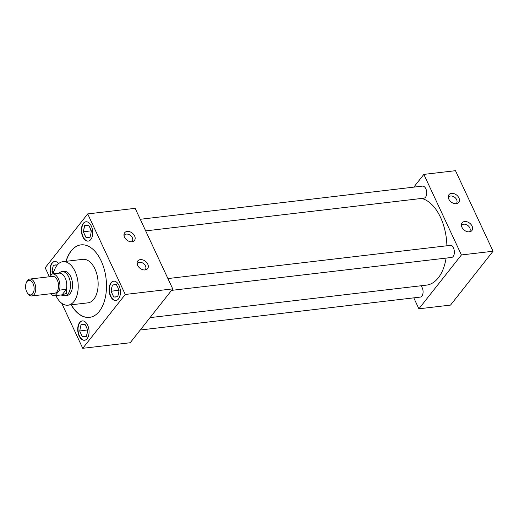 <?xml version="1.0" encoding="UTF-8"?>
<svg xmlns="http://www.w3.org/2000/svg" width="519" height="519" viewBox="0 0 519 519"><rect width="100%" height="100%" fill="white"/><g stroke="black" fill="none" stroke-linecap="round" stroke-linejoin="round"><path stroke-width="0.78" d="M461.949 227.29A6.228 4.418 38.3 0 0 470.311 231.649A6.228 4.418 38.3 0 0 472.069 226.102A6.228 4.418 38.3 0 0 465.997 221.561A6.228 4.418 38.3 0 0 461.423 224.63A6.228 4.418 38.3 0 0 461.949 227.29M469.202 231.87A5.002 3.549 38.3 0 0 469.643 231.435A5.002 3.549 38.3 0 0 469.779 227.854A5.002 3.549 38.3 0 0 465.867 224.435A5.002 3.549 38.3 0 0 461.787 225.233A5.002 3.549 38.3 0 0 461.469 225.765M448.799 199.101A6.228 4.418 38.3 0 0 457.168 203.461A6.228 4.418 38.3 0 0 458.926 197.908A6.228 4.418 38.3 0 0 452.853 193.373A6.228 4.418 38.3 0 0 448.28 196.442A6.228 4.418 38.3 0 0 448.799 199.101M456.052 203.682A5.002 3.549 38.3 0 0 456.493 203.24A5.002 3.549 38.3 0 0 456.636 199.666A5.002 3.549 38.3 0 0 452.717 196.247A5.002 3.549 38.3 0 0 448.643 197.045A5.002 3.549 38.3 0 0 448.319 197.57M124.502 237.183A6.228 4.418 38.3 0 0 132.87 241.543A6.228 4.418 38.3 0 0 134.629 235.996A6.228 4.418 38.3 0 0 128.556 231.455A6.228 4.418 38.3 0 0 123.983 234.523A6.228 4.418 38.3 0 0 124.502 237.183M131.755 241.763A5.002 3.549 38.3 0 0 132.202 241.329A5.002 3.549 38.3 0 0 132.339 237.747A5.002 3.549 38.3 0 0 128.427 234.329A5.002 3.549 38.3 0 0 124.346 235.126A5.002 3.549 38.3 0 0 124.022 235.658M137.652 265.378A6.228 4.418 38.3 0 0 146.014 269.737A6.228 4.418 38.3 0 0 147.772 264.184A6.228 4.418 38.3 0 0 141.7 259.649A6.228 4.418 38.3 0 0 137.126 262.718A6.228 4.418 38.3 0 0 137.652 265.378M144.905 269.958A5.002 3.549 38.3 0 0 145.346 269.523A5.002 3.549 38.3 0 0 145.482 265.942A5.002 3.549 38.3 0 0 141.57 262.523A5.002 3.549 38.3 0 0 137.49 263.321A5.002 3.549 38.3 0 0 137.172 263.853M90.812 239.493A9.731 5.599 -96.7 0 0 92.135 228.315A9.731 5.599 -96.7 0 0 85.92 221.775A9.731 5.599 -96.7 0 0 83.306 223.384A9.731 5.599 -96.7 0 0 81.983 234.562A9.731 5.599 -96.7 0 0 88.198 241.108A9.731 5.599 -96.7 0 0 90.812 239.493M86.083 221.756A9.731 5.599 -96.7 0 0 83.617 223.345A9.731 5.599 -96.7 0 0 82.261 234.4A9.731 5.599 -96.7 0 0 88.353 241.082M58.628 263.62A9.731 5.599 -96.7 0 0 54.56 261.498A9.731 5.599 -96.7 0 0 51.939 263.107A9.731 5.599 -96.7 0 0 50.953 275.355M54.716 261.479A9.731 5.599 -96.7 0 0 52.25 263.068A9.731 5.599 -96.7 0 0 51.18 275.07M118.52 298.905A9.731 5.599 -96.7 0 0 119.844 287.727A9.731 5.599 -96.7 0 0 113.629 281.188A9.731 5.599 -96.7 0 0 111.008 282.797A9.731 5.599 -96.7 0 0 109.684 293.975A9.731 5.599 -96.7 0 0 115.899 300.52A9.731 5.599 -96.7 0 0 118.52 298.905M113.784 281.168A9.731 5.599 -96.7 0 0 111.326 282.758A9.731 5.599 -96.7 0 0 109.97 293.812A9.731 5.599 -96.7 0 0 116.055 300.495M87.153 338.628A9.731 5.599 -96.7 0 0 88.477 327.45A9.731 5.599 -96.7 0 0 82.261 320.911A9.731 5.599 -96.7 0 0 79.641 322.52A9.731 5.599 -96.7 0 0 78.317 333.698A9.731 5.599 -96.7 0 0 84.532 340.243A9.731 5.599 -96.7 0 0 87.153 338.628M82.417 320.891A9.731 5.599 -96.7 0 0 79.958 322.481A9.731 5.599 -96.7 0 0 78.603 333.535A9.731 5.599 -96.7 0 0 84.694 340.217M140.253 330.006L420.254 297.095A6.072 3.49 -96.7 0 0 421.889 296.089A6.072 3.49 -96.7 0 0 420.844 285.787M171.549 290.374L451.549 257.456A6.072 3.49 -96.7 0 0 453.184 256.451A6.072 3.49 -96.7 0 0 454.008 249.477A6.072 3.49 -96.7 0 0 450.135 245.396L167.909 278.567M145.677 230.877L423.906 198.174A6.072 3.49 -96.7 0 0 425.541 197.168A6.072 3.49 -96.7 0 0 426.365 190.194A6.072 3.49 -96.7 0 0 422.485 186.113L140.266 219.284M55.896 295.577A21.902 12.592 -96.7 0 0 68.008 305.191A21.902 12.592 -96.7 0 0 73.899 301.565A21.902 12.592 -96.7 0 0 76.877 276.406A21.902 12.592 -96.7 0 0 62.896 261.686A21.902 12.592 -96.7 0 0 56.999 265.313A21.902 12.592 -96.7 0 0 53.34 273.844M68.008 305.191L87.938 302.849A21.902 12.592 -96.7 0 0 93.835 299.223A21.902 12.592 -96.7 0 0 96.806 274.064A21.902 12.592 -96.7 0 0 82.826 259.344L62.896 261.686M71.103 304.828A36.505 20.987 -96.7 0 0 89.489 317.369A36.505 20.987 -96.7 0 0 99.311 311.322A36.505 20.987 -96.7 0 0 104.267 269.393A36.505 20.987 -96.7 0 0 80.964 244.864A36.505 20.987 -96.7 0 0 71.142 250.911A36.505 20.987 -96.7 0 0 65.991 261.323M81.042 244.851A36.505 20.987 -96.7 0 0 71.298 250.891A36.505 20.987 -96.7 0 0 66.147 261.304M150.03 317.622L426.488 285.126A43.823 25.197 -96.7 0 0 438.283 277.866A43.823 25.197 -96.7 0 0 446.093 258.099M66.315 295.571A12.19 7.007 -96.7 0 0 66.873 295.545A12.19 7.007 -96.7 0 0 70.156 293.527A12.19 7.007 -96.7 0 0 71.81 279.527A12.19 7.007 -96.7 0 0 64.032 271.333A12.19 7.007 -96.7 0 0 63.48 271.437M413.786 297.854L418.891 308.805L461.41 254.952L423.854 174.403L413.799 187.132M446.891 245.772A43.823 25.197 -96.7 0 0 421.649 198.44M61.729 303.258L82.742 348.314L130.198 342.741L172.723 288.882L135.161 208.333L87.705 213.912L45.179 267.765L49.376 276.763M71.265 304.809A36.505 20.987 -96.7 0 0 89.566 317.356M418.891 308.805L450.524 305.088L493.05 251.235L455.487 170.686L423.854 174.403M461.41 254.952L493.05 251.235M82.742 348.314L125.267 294.461L172.723 288.882M125.267 294.461L87.705 213.912M80.614 326.633A6.228 3.581 -96.7 0 0 80.101 329.104L79.705 330.999L80.529 332.75A6.228 3.581 -96.7 0 0 81.593 335.047L82.411 336.799L83.624 336.662A6.228 3.581 -96.7 0 0 85.207 336.481L86.42 336.344L86.816 334.444A6.228 3.581 -96.7 0 0 87.328 331.972L87.724 330.078L86.9 328.326A6.228 3.581 -96.7 0 0 85.836 326.029L85.012 324.278L83.799 324.414A6.228 3.581 -96.7 0 0 82.223 324.596L81.009 324.732L80.101 329.104M87.646 329.922L79.705 330.999M83.799 324.414L82.223 324.596M83.624 336.662L85.207 336.481M86.42 336.331L82.411 336.799M80.529 332.75L81.593 335.047M111.981 286.91A6.228 3.581 -96.7 0 0 111.468 289.381L111.072 291.276L111.89 293.027A6.228 3.581 -96.7 0 0 112.96 295.324L113.778 297.076L114.991 296.939A6.228 3.581 -96.7 0 0 116.574 296.758L117.787 296.621L118.183 294.721A6.228 3.581 -96.7 0 0 118.695 292.249L119.085 290.355L118.267 288.603A6.228 3.581 -96.7 0 0 117.197 286.306L116.379 284.555L115.166 284.691A6.228 3.581 -96.7 0 0 113.583 284.873L112.376 285.009L111.468 289.381M57.33 264.911L56.097 265.001A6.228 3.581 -96.7 0 0 54.514 265.183L53.301 265.319L52.912 267.22A6.228 3.581 -96.7 0 0 52.4 269.692L52.004 271.586L52.821 273.338A6.228 3.581 -96.7 0 0 53.003 273.889M84.273 227.491A6.228 3.581 -96.7 0 0 83.76 229.969L83.371 231.863L84.188 233.615A6.228 3.581 -96.7 0 0 85.259 235.911L86.076 237.663L87.289 237.527A6.228 3.581 -96.7 0 0 88.872 237.345L90.079 237.209L90.475 235.308A6.228 3.581 -96.7 0 0 90.987 232.836L91.383 230.942L90.566 229.19A6.228 3.581 -96.7 0 0 89.495 226.894L88.678 225.142L87.464 225.278A6.228 3.581 -96.7 0 0 85.882 225.46L84.668 225.596L83.76 229.969M119.013 290.199L111.072 291.276M115.166 284.691L113.583 284.873M114.991 296.939L116.574 296.758M117.787 296.608L113.778 297.076M111.89 293.027L112.96 295.324M52.912 267.22L52.4 269.692M53.976 271.353L52.004 271.586M56.097 265.001L54.514 265.183M52.821 273.338L53.288 273.85M91.312 230.786L83.371 231.863M87.464 225.278L85.882 225.46M87.289 237.527L88.872 237.345M90.085 237.196L86.076 237.663M84.188 233.615L85.259 235.911M27.027 281.551A7.337 4.223 -96.7 0 0 26.307 282.784A7.337 4.223 -96.7 0 0 27.52 293.157A7.337 4.223 -96.7 0 0 32.691 293.696A7.337 4.223 -96.7 0 0 33.067 283.562A7.337 4.223 -96.7 0 0 27.027 281.551M26.307 282.784L26.69 281.901A8.505 4.892 83.3 0 1 27.526 280.474A8.505 4.892 83.3 0 1 29.817 279.06A8.505 4.892 83.3 0 1 35.247 284.782A8.505 4.892 83.3 0 1 34.092 294.552A8.505 4.892 83.3 0 1 31.802 295.96A8.505 4.892 83.3 0 1 28.097 293.923L27.52 293.157M31.802 295.96L54.579 293.28A8.505 4.892 -96.7 0 0 56.869 291.873A8.505 4.892 -96.7 0 0 58.024 282.102A8.505 4.892 -96.7 0 0 52.594 276.387L29.817 279.06M58.485 273.241L60.476 272.118A12.151 6.987 83.3 0 1 62.02 271.612A12.151 6.987 83.3 0 1 69.78 279.773A12.151 6.987 83.3 0 1 68.132 293.728A12.151 6.987 83.3 0 1 64.862 295.739A12.151 6.987 83.3 0 1 63.24 295.609L60.976 294.98M66.49 289.265L66.484 293.423L62.053 294.883L66.361 289.323A10.938 6.293 -96.7 0 0 65.303 278.197A10.938 6.293 -96.7 0 0 59.147 273.163L52.309 273.967A10.938 6.293 -96.7 0 0 52.01 274.013L49.889 276.705M50.654 293.748A10.938 6.293 -96.7 0 0 54.865 295.7L61.703 294.896A10.938 6.293 -96.7 0 0 61.995 294.85L62.053 294.883M54.865 295.7A10.938 6.293 -96.7 0 0 55.163 295.655L59.523 290.127A10.938 6.293 -96.7 0 0 58.465 278.995A10.938 6.293 -96.7 0 0 52.309 273.967M61.995 294.85L55.163 295.655M59.523 290.127L66.361 289.323M64.862 295.739L67.425 295.441M62.02 271.612L64.59 271.307"/></g></svg>
